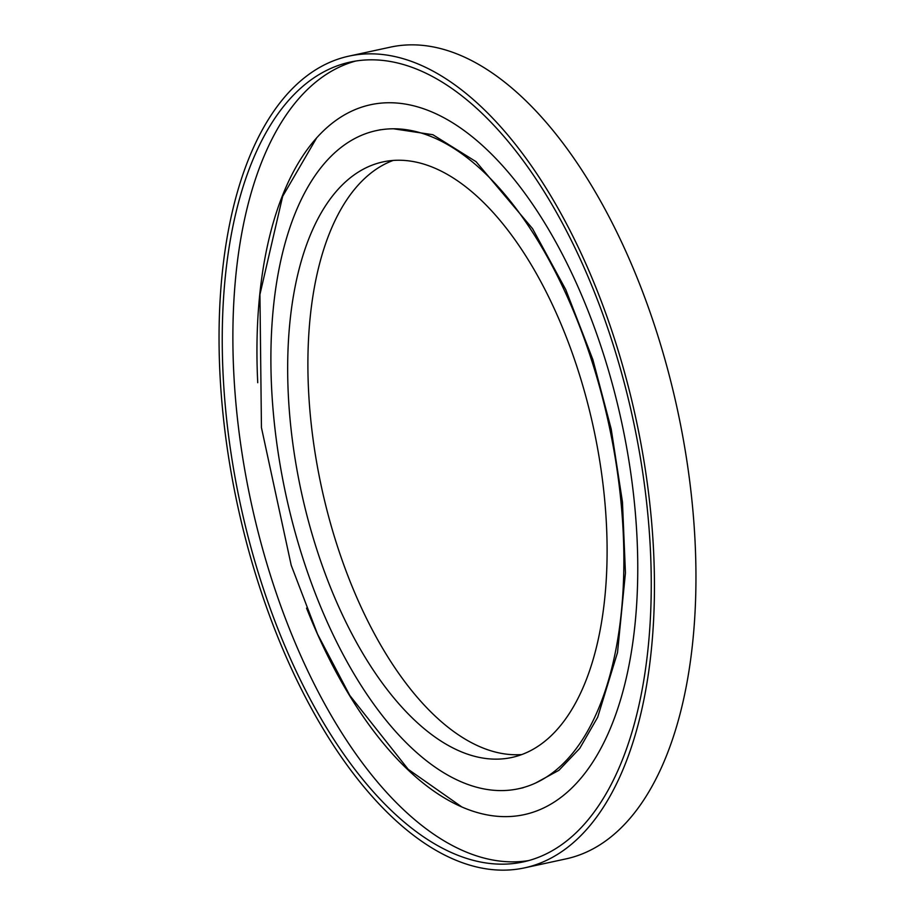 <?xml version="1.0" encoding="UTF-8"?>
<svg xmlns="http://www.w3.org/2000/svg" width="915" height="915" viewBox="0 0 915 915"><rect width="100%" height="100%" fill="white"/><g stroke="black" fill="none" stroke-linecap="round" stroke-linejoin="round"><path stroke-width="1.37" d="M591.902 361.173A336.663 165.272 -102.2 0 0 376.111 130.662A336.663 165.272 -102.2 0 0 302.865 558.207A336.663 165.272 -102.2 0 0 518.656 788.719A336.663 165.272 -102.2 0 0 591.902 361.173M316.601 548.851A304.672 149.568 -102.2 0 0 511.874 757.46A304.672 149.568 -102.2 0 0 578.166 370.541A304.672 149.568 -102.2 0 0 382.882 161.932A304.672 149.568 -102.2 0 0 316.601 548.851M393.153 160.445A304.672 149.568 -102.2 0 0 336.834 544.459A304.672 149.568 -102.2 0 0 521.847 754.555M355.478 61.099A409.165 200.865 -102.2 0 0 271.744 579.424A409.165 200.865 -102.2 0 0 528.653 860.592M306.548 608.12A363.163 178.288 -102.2 0 0 524.261 814.625A363.163 178.288 -102.2 0 0 603.271 353.419A363.163 178.288 -102.2 0 0 370.506 104.756A363.163 178.288 -102.2 0 0 257.744 382.71M615.006 340.472A415.261 203.862 -102.2 0 0 348.844 56.147A415.261 203.862 -102.2 0 0 258.488 583.518A415.261 203.862 -102.2 0 0 524.661 867.843A415.261 203.862 -102.2 0 0 615.006 340.472M261.107 581.734A409.165 200.865 -102.2 0 0 523.369 861.896A409.165 200.865 -102.2 0 0 612.387 342.256A409.165 200.865 -102.2 0 0 350.125 62.094A409.165 200.865 -102.2 0 0 261.107 581.734M524.661 867.843L566.156 858.853A415.261 203.862 -102.2 0 0 656.513 331.482A415.261 203.862 -102.2 0 0 390.339 47.157L348.844 56.147M518.656 788.719L523.117 787.758M376.111 130.662L380.583 129.701M535.389 783.149L558.939 770.293L579.733 748.413L597.667 717.269L617.511 652.555L625.437 572.962L622.463 502.049L611.197 429.009L592.874 359.641L565.745 289.598L532.564 228.659L476.086 161.692L432.887 134.722L393.667 128.809M316.784 137.673L282.655 196.348L259.94 294.47L261.438 427.591L291.21 565.287L317.562 634.175L349.804 695.469L408.227 769.355L461.743 806.893"/></g></svg>
